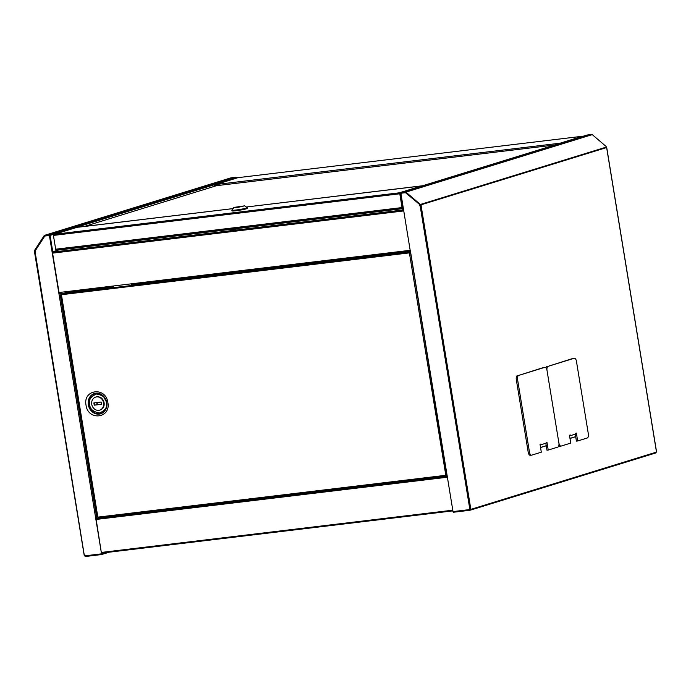 <?xml version="1.0" encoding="UTF-8"?>
<svg xmlns="http://www.w3.org/2000/svg" width="691" height="691" viewBox="0 0 691 691"><rect width="100%" height="100%" fill="white"/><g stroke="black" fill="none" stroke-linecap="round" stroke-linejoin="round"><path stroke-width="1.04" d="M446.913 476.013L401.169 195.017A1.805 1.572 72.9 0 1 402.447 193.048L405.479 192.685L419.592 204.424A0.907 0.786 -107.1 0 0 420.404 205.823M419.316 204.51A0.907 0.786 -107.1 0 0 420.154 205.901L469.733 508.662L470.718 508.593L421.104 205.616A0.907 0.441 83.1 0 0 421.199 204.769L606.404 147.615A0.907 0.441 83.1 0 0 606.758 148.332L656.372 451.309A0.907 0.441 83.1 0 0 656.277 452.156L471.063 509.31A0.907 0.441 83.1 0 0 470.718 508.593L470.105 508.611M540.552 447.552L546.253 445.799M569.989 438.474L575.698 436.712M540.535 447.466L546.236 445.704M569.971 438.379L575.681 436.626M606.404 147.615L606.145 147.14L420.931 204.286L421.199 204.769L419.532 204.424L419.817 203.983L405.928 192.124L592.256 134.624L606.145 146.492L606.145 147.14M420.422 205.823L420.603 205.676A0.907 0.441 83.1 0 0 420.698 204.83M655.914 452.907L470.606 510.088L471.063 509.31L470.562 509.362A0.907 0.441 83.1 0 0 470.217 508.654L470.718 508.593M655.819 452.925L656.277 452.156L655.819 452.925L470.701 510.044M401.462 193.022L405.643 192.564L419.523 204.432L420.931 204.286L420.638 204.735M469.094 509.647L469.37 509.561A0.907 0.786 -107.1 0 1 469.75 508.662A0.907 0.786 -107.1 0 0 469.094 509.647L453.011 511.582L410.489 251.498M470.407 509.543L470.502 510.105L469.63 510.312L469.535 509.742L470.459 509.526M469.535 509.742L453.158 511.711L453.253 512.273L469.63 510.312M587.03 135.039L591.781 134.469L405.453 191.968L400.702 192.539L587.03 135.039A0.726 0.631 -107.1 0 0 586.84 135.099M592.256 134.624A0.726 0.631 -107.1 0 0 591.781 134.469M405.453 191.968A0.726 0.631 72.9 0 1 405.928 192.124M402.516 207.792L400.175 193.29A0.726 0.631 72.9 0 1 400.702 192.539M402.654 208.354L402.637 208.362A0.941 0.458 -96.9 0 1 402.603 208.362A0.941 0.458 -96.9 0 1 402.05 207.568L399.787 193.782A0.941 0.458 -96.9 0 1 400.08 192.729L402.87 209.667L403.371 209.606L400.694 193.264M402.447 193.048L405.479 192.685M446.809 476.056L447.258 476.047M453.158 511.711L453.927 511.47M420.128 204.432L419.515 204.622M569.453 435.218L570.749 443.104L561.178 446.058A3.61 1.753 -96.9 0 1 561.023 446.084A3.61 1.753 -96.9 0 1 558.898 443.026L547.013 370.402A3.61 1.753 -96.9 0 1 548.118 366.325L574.178 358.292A3.61 1.753 -96.9 0 1 574.325 358.258A3.61 1.753 -96.9 0 1 576.449 361.315L588.343 433.939A3.61 1.753 -96.9 0 1 587.229 438.016L577.659 440.97L576.363 433.084L575.551 433.335L575.672 434.043L570.386 435.675L570.265 434.967L569.453 435.218M570.386 435.675L569.548 435.779M575.275 434.164L576.415 441.117L577.659 440.97M573.228 358.404A3.61 1.753 83.1 0 0 573.072 358.404A3.61 1.753 83.1 0 0 572.917 358.439L574.178 358.292M548.118 366.325L572.917 358.439M546.866 366.48A3.61 1.753 83.1 0 0 545.873 367.776M558.786 445.799A3.61 1.753 83.1 0 0 559.77 446.239A3.61 1.753 83.1 0 0 559.926 446.205M540.017 444.296L541.303 452.19L531.733 455.136A3.61 1.753 -96.9 0 1 531.586 455.17A3.61 1.753 -96.9 0 1 529.461 452.113L517.568 379.489A3.61 1.753 -96.9 0 1 518.682 375.412L544.733 367.37A3.61 1.753 -96.9 0 1 544.888 367.344A3.61 1.753 -96.9 0 1 547.013 370.402L558.898 443.026A3.61 1.753 -96.9 0 1 557.792 447.103L548.222 450.057L546.927 442.162L546.115 442.413L546.227 443.13L540.949 444.762L540.828 444.045L540.017 444.296M540.949 444.762L540.112 444.857M545.838 443.251L546.978 450.204L548.222 450.057M543.782 367.491A3.61 1.753 83.1 0 0 543.627 367.491A3.61 1.753 83.1 0 0 543.48 367.526L544.733 367.37M518.682 375.412L543.48 367.526M517.429 375.559A3.61 1.753 83.1 0 0 516.315 379.635L517.568 379.489M529.461 452.113L528.209 452.26L516.315 379.635M528.209 452.26A3.61 1.753 83.1 0 0 530.334 455.326A3.61 1.753 83.1 0 0 530.481 455.291M469.63 508.757L470.286 508.714M469.647 508.861L469.267 508.213M217.458 230.941A0.941 0.458 -96.9 0 0 217.415 230.941A0.941 0.458 -96.9 0 0 217.38 230.949L231.036 229.308M240.779 228.134L254.996 226.423A0.941 0.458 83.1 0 1 255.039 226.415A0.941 0.458 83.1 0 1 255.083 226.415M58.605 249.952L66.155 249.045A0.941 0.821 72.9 0 1 66.5 249.08M103.477 244.329L101.827 244.839M99.875 410.083A6.824 5.951 -107.1 0 0 100.04 410.031A6.824 5.951 -107.1 0 0 102.026 408.891L102.259 408.865A6.97 6.072 -107.1 0 0 104.082 402.775A6.97 6.072 -107.1 0 0 100.376 397.351L100.143 397.385A6.824 5.951 -107.1 0 0 96.93 396.789A6.824 5.951 -107.1 0 0 96.014 396.98A6.824 5.951 -107.1 0 0 95.85 397.04M102.026 408.891A6.824 5.951 -107.1 0 0 100.143 397.385M96.593 396.893A6.824 5.951 72.9 0 1 103.512 402.369A6.824 5.951 72.9 0 1 99.703 410.134A6.824 5.951 72.9 0 1 98.787 410.324A6.824 5.951 72.9 0 1 91.868 404.848A6.824 5.951 72.9 0 1 95.678 397.083A6.824 5.951 72.9 0 1 96.593 396.893M446.187 475.918L98.329 517.732L98.001 517.11A0.907 0.786 -107.1 0 0 97.759 516.592L61.516 295.247A0.907 0.786 -107.1 0 0 61.585 294.694L409.236 252.897A0.907 0.786 -107.1 0 0 409.478 253.416L445.73 474.76A0.907 0.786 -107.1 0 0 445.66 475.313L98.001 517.11L98.347 517.723L446.144 475.918M446.101 475.348L446.766 475.814M445.876 474.7L445.997 474.682A0.907 0.786 -107.1 0 0 445.928 475.235L445.66 475.313M410.497 253.554L409.478 253.416L410.497 253.554M445.73 474.76L446.645 474.268M410.108 251.973L409.504 252.82A0.907 0.786 -107.1 0 0 409.754 253.329L409.478 253.416M409.504 252.82L409.573 252.077L61.698 293.891L61.585 294.694M446.136 475.339L446.671 475.244M98.01 517.127L98.26 517.714M61.698 293.891L66.405 292.5L113.497 286.834L66.431 292.492L66.897 293.096L66.405 292.5M131.705 284.649L410.368 251.144L131.644 284.657M410.204 252.543L409.659 252.638M61.551 294.452L61.318 293.9M101.491 404.244L94.589 405.073L94.226 402.87M93.881 402.913L101.128 402.041L101.499 404.304L94.252 405.176L93.881 402.913M84.293 226.484L217.855 185.274M400.08 192.729L54.529 234.266L77.124 227.296L232.953 208.613L79.154 227.106M419.307 186.216L246.307 207.006L421.864 185.853L399.26 192.824M400.124 193.325A0.941 0.821 72.9 0 1 400.227 193.653L402.274 207.24M54.529 234.266L53.708 234.361A0.941 0.458 83.1 0 0 53.423 235.424L55.677 249.209A0.941 0.458 83.1 0 0 56.23 250.004A0.941 0.458 83.1 0 0 56.273 249.995L402.559 208.371M217.76 184.92L215.393 185.223L215.255 186.069M583.023 136.265A0.941 0.821 -107.1 0 0 582.677 136.231L560.081 143.201L217.95 184.272L218.123 185.49L554.614 145.032L218.123 185.49M557.827 143.469L557.913 144.013M217.7 184.938L217.605 184.376L215.342 184.644L237.946 177.673A0.941 0.821 -107.1 0 0 237.695 177.742M214.771 186.225L214.685 185.663A0.941 0.821 72.9 0 1 215.342 184.644M217.605 184.376L218.114 184.229M237.125 177.768L583.463 136.136L237.168 177.76A0.941 0.458 83.1 0 0 237.168 177.76A0.941 0.458 83.1 0 0 237.125 177.768L237.151 177.907M231.856 210.159L231.969 210.867A7.765 0.596 -9.3 0 0 235.994 210.738A7.765 0.596 -9.3 0 0 247.292 208.362L247.179 207.645A7.765 0.596 170.7 0 1 246.255 208.095A7.765 0.596 170.7 0 1 235.873 210.029A7.765 0.596 170.7 0 1 231.856 210.159A7.765 0.596 170.7 0 1 231.874 210.107L234.309 207.352L244.666 205.84L237.644 207.438L233.653 207.637M244.666 205.84L247.145 207.611A7.765 0.596 170.7 0 1 247.179 207.645M241.686 206.523L236.037 207.205L241.686 206.523M232.66 228.799L230.716 229.507L234.785 229.248L242.066 227.667M98.951 402.309A1.624 0.786 83.1 0 0 99.435 402.533A1.624 0.786 83.1 0 0 99.841 402.197M85.287 556.419L84.596 555.763A0.907 0.441 -96.9 0 0 84.25 555.054L84.751 554.994A0.907 0.441 -96.9 0 1 85.097 555.702L85.148 556.531L101.525 554.562L109.187 552.195M230.932 177.855L235.674 177.276L49.346 234.776L44.595 235.346L230.932 177.855A0.726 0.631 -107.1 0 0 230.829 177.872L44.5 235.363A0.726 0.631 72.9 0 0 44.189 235.605L34.654 250.272L35.353 250.591M35.371 250.703L34.705 251.23A0.907 0.441 -96.9 0 1 34.628 252.042L35.206 252.129A0.907 0.786 -107.1 0 0 35.232 252.12M85.408 555.607L84.596 555.763M84.25 555.054L35.146 252.085M35.578 251.058L35.206 251.17A0.907 0.441 -96.9 0 1 35.129 251.982M34.705 251.23L34.8 250.712L35.543 250.971M85.209 555.918L85.459 555.763A0.907 0.786 -107.1 0 0 84.518 554.977M34.939 252.206A0.907 0.786 -107.1 0 0 35.319 250.643L44.803 236.046L47.834 235.683A1.805 1.572 72.9 0 1 49.692 237.272L101.534 553.837L85.451 555.771M106.017 552.575L101.43 553.992L101.525 554.562M101.43 553.992L85.053 555.961M95.652 518.31L96.809 518.095L60.039 293.554L58.942 293.761L61.11 293.131M52.361 251.8L59.219 293.675M49.778 236.598A1.805 1.572 -107.1 0 0 48.102 235.596L44.803 236.046M101.534 553.837L95.989 518.267M35.077 250.634L44.673 235.916L49.588 235.467L52.266 251.809L52.766 251.749L50.089 235.406L236.426 177.915A0.726 0.631 -107.1 0 0 235.674 177.276M49.346 234.776A0.726 0.631 72.9 0 1 50.089 235.406M60.039 293.554L61.611 293.07M97.992 517.732L96.809 518.095M97.12 404.771L96.757 402.568M59.832 249.572L52.766 251.749M97.034 402.533L97.396 404.736M101.698 553.094L452.899 510.874L101.698 553.094M452.786 510.191L101.586 552.411M96.187 519.442L447.388 477.222M447.25 476.41L96.049 518.63M403.777 210.928L52.576 253.148M59.029 292.518L410.221 250.297M403.613 209.926L52.412 252.146M255.039 226.415L402.706 208.665L254.996 226.423M217.38 230.949L58.165 250.09L217.415 230.941M66.155 249.045L67.381 248.665M71.7 248.458L73.35 247.948M106.414 402.499C106.155 397.947 102.838 395.122 96.472 394.008C90.711 396.582 88.439 400.08 89.649 404.511C89.908 409.063 93.216 411.888 99.582 413.002C105.343 410.428 107.623 406.93 106.414 402.499M103.209 395.831A10.305 8.974 -107.1 0 0 96.17 393.429A10.305 8.974 -107.1 0 0 88.889 404.641A10.305 8.974 -107.1 0 0 99.495 413.702A10.305 8.974 -107.1 0 0 106.639 406.921M103.14 395.762L106.742 402.568A10.607 9.242 72.9 0 1 106.613 407.016A10.607 9.242 72.9 0 1 99.236 414.099A10.607 9.242 72.9 0 1 88.318 404.771A10.607 9.242 72.9 0 1 95.824 393.222A10.607 9.242 72.9 0 1 103.14 395.762A10.607 9.242 72.9 0 1 106.742 402.551L106.613 407.016M86.029 405.151C88.042 421.173 111.078 418.409 107.856 402.525C105.853 386.502 82.816 389.275 86.029 405.151M53.423 235.424L399.787 193.782M402.05 207.568L55.677 249.209M217.104 185.015L215.186 185.603M606.845 148.323L656.45 451.232M400.607 192.556L586.935 135.065M574.325 358.258L573.072 358.404M561.023 446.084L559.77 446.239M544.888 367.344L543.627 367.491M531.586 455.17L530.334 455.326M97.353 516.393L61.179 295.472M54.459 234.275L76.995 227.322M402.603 208.362L56.23 250.004M215.221 184.67L237.816 177.699M34.55 252.129L84.155 555.063"/></g></svg>
